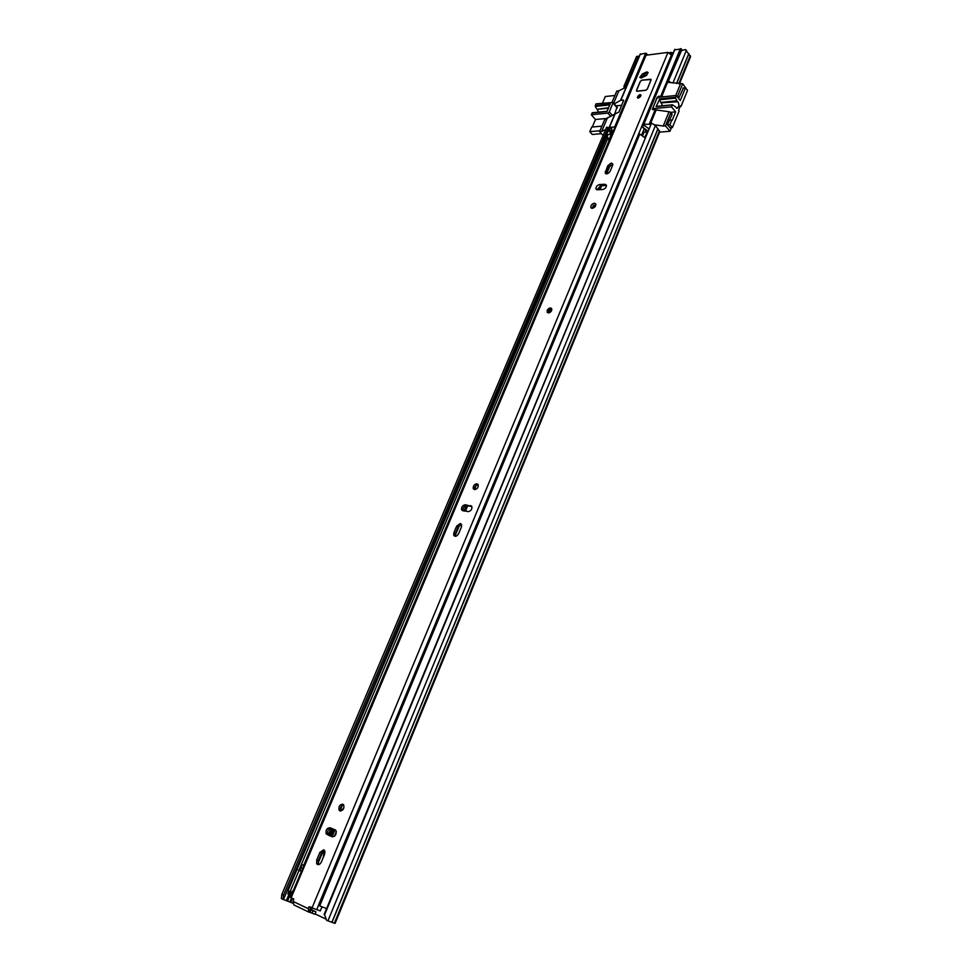 <?xml version="1.0" encoding="UTF-8"?>
<svg xmlns="http://www.w3.org/2000/svg" width="972" height="972" viewBox="0 0 972 972"><rect width="100%" height="100%" fill="white"/><g stroke="black" fill="none" stroke-linecap="round" stroke-linejoin="round"><path stroke-width="1.46" d="M334.988 829.796L332.072 836.758M334.368 836.37L336.336 831.668M608.994 130.989L608.168 127.563L606.637 127.186L281.831 894.422L283.52 895.151L283.059 899.367L292.742 903.158M315.147 913.911L325.754 919.002M659.514 130.71L334.38 923.193L335.109 923.388L659.794 131.694L655.432 125.51L651.507 123.165L324.599 914.822L326.616 920.375L324.599 914.822M651.507 123.165L324.126 914.518M334.38 923.193L326.616 920.375M636.587 56.461L623.951 86.326L625.458 86.678L638.094 56.813L636.587 56.461L639.309 56.109M624.194 88.124L623.951 86.326M625.555 87.431L625.458 86.678M639.248 56.255L638.094 56.813M283.059 899.367L281.37 898.626L281.831 894.422M608.168 127.563L283.52 895.151M679.416 83.847L690.57 56.643L685.454 49.584L681.481 50.593L668.068 81.855L681.481 50.593M671.445 82.814L668.833 81.223M669.149 82.511L668.068 81.855M291.333 892.235L290.203 894.92L291.308 895.37M290.203 894.92L289.012 894.483L290.178 891.737M288.927 891.3L287.821 893.924L289.012 894.483M683.401 88.039L678.59 98.379M671.664 113.432L671.944 114.866L667.375 124.744L670.121 127.782M621.776 105.268L616.066 105.851M613.684 103.068L618.872 90.821L616.795 91.052L612.081 102.157M614.814 114.076L604.73 119.459L599.578 131.597L603.102 135.558M614.34 103.834L620.877 100.201L623.647 100.323L618.909 112.047L615.082 113.918M671.421 127.672L669.963 131.269L665.443 125.85L670.607 113.238L671.944 114.866M678.918 97.795L677.606 96.167L682.684 83.726L686.925 89.655M654.168 124.744L663.208 126.044L669.064 111.744L670.704 112.254L670.607 113.238M669.064 111.744L652.346 109.423L657.084 97.467L658.652 96.228L664.241 96.702M669.672 52.622L671.275 52.403L670.887 53.339M599.578 131.597L601.656 131.414L607.512 117.612M626.211 87.091L618.872 90.821M608.278 128.292L609.383 127.381L615.069 126.968M601.656 131.414L605.653 129.531M669.963 131.269L659.611 132.131M663.208 126.044L665.443 125.85M643.792 124.938L643.841 124.307L650.572 124.234M645.396 129.398L644.035 129.167M647.814 55.015L645.748 53.181L640.256 54.359M682.684 83.726L667.57 82.316L681.348 48.977L674.726 49.839M675.722 95.499L680.449 83.981M650.268 124.185L656.161 109.945M661.762 96.362L667.57 82.316M673.025 53.411L671.275 52.403M682.417 50.35L681.348 48.977M598.655 112.132L597.124 109.326L608.436 108.171M608.618 107.722L597.124 109.326M601.437 133.686L592.288 134.476L589.761 131.657L591.729 127.065L601.899 126.141M614.924 95.475L605.301 96.52L602.458 103.166M596.747 108.925L595.277 106.41L609.821 104.915M612.287 115.304L609.347 111.914L613.15 102.437L595.958 103.846L595.277 106.41M592.288 127.016L595.496 119.495L591.292 114.745L607.828 113.117L610.489 116.166M607.075 111.355L592.24 112.764L591.292 114.745M589.761 131.657L599.931 130.77M595.496 119.495L605.349 118.56M614.596 114.186L617.074 107.005M609.347 111.914L607.828 113.117M592.033 113.019L607.002 111.525L610.197 104.004L595.229 105.559M662.637 105.778L661.13 102.85L677.897 101.732C679.27 104.32 679.112 106.458 677.435 108.123L672.478 104.794L656.076 106.665L672.381 104.867M661.13 102.85L659.332 99.812L675.528 98.136L676.208 95.45L680.291 100.493L685.467 87.808L687.532 90.408L680.983 106.47L680.108 106.556M680.983 106.47L680.424 105.79L678.565 110.334L679.124 111.015L672.369 127.599L669.927 127.806M676.208 95.45L658.36 97.309L656.793 98.549L653.05 107.588L653.682 108.609L671.531 106.859L675.637 111.877L672.235 120.236L669.307 120.042M667.46 124.841L669.915 124.623L672.369 127.599M675.528 98.136L676.949 100.796L660.766 102.437M671.531 106.859L672.272 105.049M671.883 119.811L669.915 124.623M685.467 87.808L682.891 88.088M670.765 112.339L675.637 111.877M659.332 99.812L656.076 106.665M324.32 854.935L324.988 852.031M331.452 836.503L334.368 829.541M343.918 807.781L340.771 811.061M642.832 132.058L646.89 132.095M324.15 850.391L323.239 857.523M333.092 829.019L330.188 835.969M611.546 134.27L609.08 130.649L610.015 128.438M610.513 127.842L611.85 128.681L610.902 130.928L609.566 130.078M611.473 129.568L613.174 131.451M612.239 133.699L610.902 130.928M648.725 128.693L643.598 124.89L642.65 127.186L647.777 130.977M646.915 132.034L642.65 127.186M644.946 137.842L639.795 134.063L319.727 905.892L326.568 908.589M606.71 136.833L287.967 890.826L606.236 137.392L606.71 136.833L608.059 137.672L298.914 870.329M289.923 891.616L288.186 890.996M607.682 138.546L609.395 140.43M606.99 137.003L608.022 134.549L611.971 134.318M644.74 137.283L647.692 131.196M328.913 883.742L327.576 883.269L328.852 883.876M298.404 870.062L301.405 871.398M301.745 864.497L299.255 870.402L299.874 870.705L301.952 864.606L303.932 865.384L301.952 864.606M301.442 871.313L299.874 870.705M310.396 908.055L313.847 908.492M319.108 903.656L318.585 905.102L319.812 905.697M328.196 883.584L319.144 905.406M299.024 870.39L290.045 891.664L291.284 892.211L293.435 890.328M289.437 891.312L290.045 891.664M291.284 892.211L292.451 892.648M301.126 867.753L302.681 868.361M646.817 71.879L642.395 73.981L639.795 77.359L641.399 77.918L646.611 75.318L648.081 72.511L646.817 71.879M638.373 98.184L641.034 95.086L639.916 94.503L637.255 97.613L638.373 98.184M547.515 312.583L548.463 312.948C550.808 312.377 551.914 311.004 551.768 308.817L551.112 308.136M592.252 208.336C594.743 207.656 595.945 206.21 595.848 203.999L594.427 203.16C591.936 203.865 590.733 205.311 590.83 207.51L592.252 208.336M611.23 163.029L607.707 165.787L605.204 173.052C606.686 174.486 608.351 173.842 610.197 171.133L612.567 165.459L612.712 163.855L611.23 163.029M612.797 164.28L608.824 167.002L606.224 173.867M474.494 489.621C477.252 489.098 478.479 487.446 478.188 484.651L476.96 483.74C474.215 484.263 472.987 485.927 473.279 488.709L474.494 489.621L473.279 488.709M461.542 524.418L460.327 523.483L456.646 526.131L453.851 532.802L453.754 535.378C455.297 536.969 456.925 536.398 458.638 533.652L461.445 526.958L461.542 524.418L458.019 527.091L455.224 533.75L455.127 536.325L453.778 535.39M339.981 810.94C343.104 810.612 344.343 808.619 343.699 804.974L342.812 804.196C339.69 804.537 338.45 806.529 339.107 810.174L339.981 810.94M323.7 849.82L319.91 852.335L316.702 859.989L316.714 863.792C318.269 865.335 319.812 864.752 321.355 862.03L324.563 854.339L324.563 850.585L323.7 849.82M324.393 850.354L321.525 852.991L318.318 860.633L318.5 864.679M645.809 90.299L647.364 89.059L651.143 79.522L641.812 80.178L640.269 81.405L636.551 90.25L637.158 91.246L645.809 90.299L647.255 89.072L650.973 80.166L650.414 79.279L641.812 80.178M332.145 836.795C335.376 836.467 336.652 834.401 335.96 830.586L329.982 827.719C326.774 828.059 325.511 830.124 326.203 833.915L332.145 836.795M468.079 511.637C470.922 511.114 472.185 509.401 471.857 506.485L465.394 504.735C462.563 505.27 461.311 506.983 461.639 509.875L468.079 511.637M599.639 184.546C597.112 185.263 595.897 186.733 595.982 188.945L597.44 189.783L602.737 189.504C605.264 188.787 606.492 187.329 606.407 185.105L604.924 184.255L599.639 184.546L600.757 185.749L597.015 189.759M308.744 912.052L293.823 904.883L293.058 901.396L293.823 899.051L290.47 897.35L645.043 55.841L646.016 55.246L291.175 897.751M310.882 907.131L308.999 906.815L308.233 908.662L308.999 912.173L309.861 912.392M308.999 906.815L320.274 910.91L321.963 906.84M672.065 55.72L668.007 52.379L646.016 55.246M644.254 128.644L641.739 134.719M644.059 75.063L640.815 78.003M310.651 907.411L309.193 912.246M595.557 204.363L591.875 208.324M606.492 185.494L600.757 185.749M478.224 484.712C475.551 485.271 474.336 486.911 474.591 489.633M471.87 506.509L466.742 505.707C463.923 506.218 462.672 507.919 462.976 510.822M343.578 804.78C340.868 805.909 339.908 807.926 340.674 810.867L340.808 811.049M335.316 829.93L331.586 828.387C328.366 828.727 327.102 830.793 327.807 834.584L328.548 835.288M310.007 908.99L315.973 911.894L310.19 909.828M315.973 911.894L314.977 914.3L309.934 912.368M550.747 309.618L548.743 311.793M646.052 75.707L644.108 75.33L646.915 72.062L648.13 72.754M640.937 77.991L641.556 76.521M640.341 81.478L636.66 90.238L637.207 91.137L645.858 90.189M640.621 95.973L638.568 97.808M292.414 898.335L290.774 902.21M657.923 128.729L331.877 922.294M655.432 125.51L327.916 920.897M657.983 128.887L332.011 922.331M688.808 53.557L676.512 83.471M686.451 50.192L672.94 83.009M688.869 53.703L676.634 83.483M690.327 55.598L678.772 83.762M608.581 130.139L283.472 899.465M610.112 133.213L609.602 134.415M288.939 894.447L286.375 900.534M290.154 894.908L287.578 901.008M291.588 897.946L289.935 901.87M292.402 892.636L291.26 895.346M622.991 99.982L623.647 100.76M653.245 109.775L652.406 108.767M659.453 97.2L658.652 96.228M615.264 113.469L609.383 127.381M614.681 126.919L645.748 53.181M640.451 53.885L620.877 100.201M649.357 123.821L655.25 109.569M660.863 95.997L680.449 48.6M674.933 49.329L643.841 124.307M671.47 54.092L672.065 52.67M645.894 55.27L646.623 53.545M613.077 103.105L617.244 107.941M654.545 109.642L653.682 108.609M659.283 98.925L675.479 97.249M643.257 132.216L642.128 134.914M643.974 132.338L642.759 135.278M600.599 185.761L598.946 189.698M466.584 505.683L464.337 511.041M331.416 828.338L328.512 835.276M600.234 185.834L598.606 189.722M466.22 505.695L463.996 510.98M331.063 828.266L328.184 835.142M610.295 165.131L606.625 173.891M601.68 185.701L600.028 189.649M593.503 205.238L592.203 208.336M476.219 485.393L474.518 489.438M467.654 505.841L465.406 511.211M459.61 525.05L455.018 536.034M342.29 805.29L340.346 809.931M332.46 828.752L329.557 835.713M323.239 850.804L317.953 863.415M600.83 185.749L599.177 189.686M466.815 505.719L464.567 511.078M331.646 828.423L328.73 835.373M613.004 131.341L612.056 133.577M609.213 140.308L303.714 865.274M324.855 851.265L323.943 850.901M611.291 134.27L608.849 140.065M608.824 167.002L607.707 165.787M458.019 527.091L456.646 526.131M321.525 852.991L319.91 852.335M293.058 901.396L308.233 908.662M668.007 52.379L312.121 907.727M671.579 54.553L327.673 883.281M318.609 905.126L316.763 909.585M331.586 828.387L329.982 827.719M318.318 860.633L316.702 859.989M471.833 506.424L470.618 505.549M466.742 505.707L465.394 504.735M455.224 533.75L453.851 532.802M606.054 185.47L604.924 184.255M606.455 172.651L605.337 171.436M313.008 910.776L312.012 913.182M636.611 91.101L636.551 90.25M643.44 75.269L642.395 73.981M547.37 310.214C547.467 313.02 548.718 313.045 551.136 310.299C551.039 307.492 549.788 307.468 547.37 310.214M549.277 308.282L551.732 308.78L551.61 310.493C550.006 312.923 548.536 313.47 547.187 312.109L547.297 310.42M550.735 310.287C548.828 312.449 547.844 312.425 547.771 310.214C549.678 308.063 550.662 308.088 550.735 310.287L550.735 309.497L548.244 310.408L548.184 311.38L549.423 311.72M636.66 90.238L640.317 81.417L641.799 80.239L651.094 79.4M641.799 80.239L651.106 79.437M640.378 81.393L641.763 80.287M639.819 94.855C641.301 95.669 640.876 96.69 638.531 97.917C637.049 97.103 637.486 96.082 639.819 94.855M640.633 96.313L639.88 95.341L638.069 97.467L638.58 97.856M672.029 113.882L670.704 112.254M620.61 100.347L640.183 54.043M609.128 127.526L615.009 113.615M643.561 124.465L674.653 49.511M607.111 111.294L592.24 112.764M613.15 102.437L617.305 107.285M676.451 108.22L677.435 108.123M653.233 108.536L654.18 109.678M656.282 106.41L672.478 104.794M610.027 128.401L609.08 130.649M327.576 883.269L319.071 903.766M327.807 834.584L326.203 833.915M318.33 864.436L316.714 863.792M340.674 810.867L339.107 810.174M462.939 510.81L461.639 509.875M596.638 189.649L595.982 188.945M605.835 173.745L605.204 173.052M591.511 208.215L590.83 207.51M310.906 910.035L309.898 912.441M551.768 308.817L551.732 308.78C550.346 307.371 548.852 307.869 547.248 310.25L547.187 312.109M548.621 311.781L550.735 309.497M636.599 90.275L636.563 90.991M640.645 95.742L638.325 97.771"/></g></svg>
